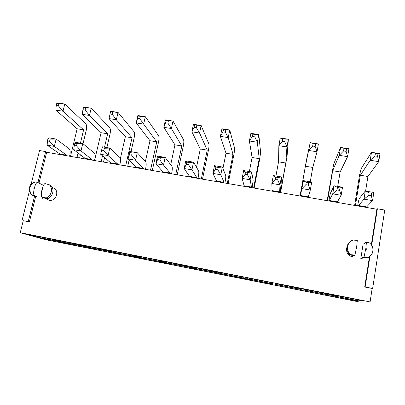 <?xml version="1.0" encoding="UTF-8"?>
<svg xmlns="http://www.w3.org/2000/svg" width="405" height="405" viewBox="0 0 405 405"><rect width="100%" height="100%" fill="white"/><g stroke="black" fill="none" stroke-linecap="round" stroke-linejoin="round"><path stroke-width="0.61" d="M48.499 240.17L41.568 238.246L55.753 240.859L70.267 244.493L48.499 240.17L48.671 239.451M59.768 240.747L79.81 244.939L85.956 246.772L62.922 242.205L56.077 240.241L59.768 240.747M120.326 253.657L139.381 257.641L143.527 259.028L120.811 254.522L115.982 253.003L120.326 253.657M145.608 259.443L141.522 258.066L146.23 258.79L165.265 262.774L168.652 264.014L145.608 259.443L145.765 258.719M167.407 262.055L187.399 266.247L190.254 267.442L165.797 262.597L162.147 261.245L167.407 262.055M195.392 267.599L215.364 271.785L217.333 272.813L192.496 267.887L189.712 266.703L195.392 267.599M222.183 274.641L220.462 273.719L226.324 274.666L245.303 278.645L246.26 279.415L222.183 274.641L222.304 274.018M253.849 280.123L272.803 284.097L272.899 284.705L248.462 279.855L247.582 279.096L253.849 280.123M282.103 284.761L301.993 288.937L301.123 289.418L275.101 284.259L275.076 283.606L282.103 284.761M275.218 283.632L275.101 284.259M311.966 290.674L331.817 294.845L329.938 295.129L303.507 289.889L304.459 289.428L311.966 290.674M339.036 297.012L357.899 300.971L355.251 301.047L329.69 295.974L331.472 295.731L339.036 297.012M346.817 247.597C345.946 252.001 347.677 255.084 352.016 256.851L354.932 255.074L356.729 246.341C355.838 246.908 355.727 247.617 356.39 248.473M353.955 255.671L349.778 254.892L350.588 254.649C345.576 250.437 346.928 242.2 352.947 240.059L357.291 240.383L356.729 246.341M349.778 254.892C346.169 250.913 345.88 246.853 348.913 242.706L352.947 240.059M350.588 254.649L354.932 255.074M365.583 250.163C366.474 249.596 366.586 248.883 365.917 248.027L364.085 256.78L360.825 258.496L364.875 257.707M365.917 248.027L366.414 242.038L363.082 244.301L360.825 258.496M362.996 257.352L367.203 258.137L367.446 257.782C369.674 256.861 371.284 255.337 372.281 253.221L369.097 257.059M364.085 256.78L367.446 257.782M366.414 242.038L369.603 242.97C370.757 244.104 374.341 246.989 372.306 253.191M41.801 190.547C42.611 190.026 42.768 189.383 42.277 188.624L41.801 190.547C41.239 192.942 41.163 195.028 41.583 196.795L49.511 200.394C55.87 201.199 59.581 191.403 54.128 188.279L53.146 187.773M42.277 188.624C42.884 186.26 43.745 184.569 44.854 183.551L49.359 184.802C53.313 188.487 51.491 195.985 46.124 197.989L47.749 198.652C52.928 196.607 54.721 189.201 50.959 185.541L49.359 184.802M47.749 198.652L44.236 197.999M41.583 196.795L46.124 197.989M36.617 196.582L33.959 195.377C33.514 193.605 33.58 191.524 34.147 189.135L34.622 187.221C33.817 187.743 33.661 188.381 34.147 189.135M42.12 199.017L42.56 197.24M35.407 182.017C33.691 182.139 30.659 185.374 30.729 185.627C29.028 189.201 28.983 191.514 31.97 195.286L30.4 193.099L29.6 187.814C30 185.429 29.494 183.905 35.407 182.017L37.245 182.169L43.497 185.348M37.245 182.169C36.116 183.171 35.24 184.857 34.622 187.221M36.688 196.592L33.195 195.944L32.02 195.342L33.959 195.377M31.236 183.789L39.558 150.544L45.638 151.591L46.671 152.275L39.022 183.07M35.711 196.415L29.383 221.899L23.247 220.705L20.25 232.703L370.079 301.933L359.893 302.084L45.517 239.689L20.25 232.703M371.663 245.354L377.389 208.783L384.75 210.048L372.651 288.37L372.165 288.446L370.079 301.933M372.165 288.446L364.713 286.998L369.441 256.8M371.319 244.822L376.888 209.248L46.671 152.275M377.389 208.783L376.888 209.248M86.052 245.951L81.987 245.369L88.067 247.192L111.451 251.824L106.09 250.143L86.052 245.951M113.592 252.249L106.353 249.971L131.104 254.866L137.32 256.952L113.592 252.249L113.77 251.439M219.606 273.264L217.019 271.876L243.39 277.096L244.828 278.26L219.606 273.264L219.773 272.423M88.786 247.404L112.084 252.021L118.761 254.112L96.365 249.672L88.786 247.404M192.826 268.029L217.566 272.935L220.011 274.21L196.288 269.502L192.826 268.029M303.391 289.945L329.716 295.164L327.387 295.518L302.211 290.522L303.391 289.945M332.358 295.609L335.046 295.24L363.209 300.819L359.215 300.93L332.358 295.609M275.106 284.34L301.016 289.474L299.938 290.071L275.137 285.145L275.106 284.34M166.227 262.754L190.593 267.583L194.147 269.077L170.763 264.435L166.227 262.754M63.732 242.438L86.685 246.989L94.345 249.267L72.262 244.888L63.732 242.438M247.141 278.721L245.81 277.577L272.611 282.882L272.757 283.794L247.141 278.721L247.298 277.87M139.497 257.383L133.367 255.317L158.507 260.293L163.59 262.156L139.497 257.383L139.674 256.567M38.141 237.295L27.783 234.414L51.405 239.092L60.841 241.795L38.141 237.295L38.333 236.505M34.552 196.197L28.254 221.525L23.247 220.705M22.093 220.33L29.611 190.289M355.357 300.373L355.251 301.047M372.651 288.37L364.713 286.998M365.158 286.917L369.937 256.385M45.638 151.591L37.948 182.523M28.254 221.525L29.383 221.899M359.351 300.054L359.215 300.93M327.513 294.729L327.387 295.518M300.075 289.286L299.938 290.071M275.273 284.371L275.137 285.145M248.574 279.258L248.462 279.855M196.44 268.743L196.288 269.502M170.92 263.685L170.763 264.435M120.974 253.783L120.811 254.522M96.532 248.938L96.365 249.672M72.434 244.164L72.262 244.888M330.055 294.43L329.938 295.129M301.234 288.76L301.123 289.418M192.643 267.163L192.496 267.887M165.954 261.833L165.797 262.597M88.255 246.387L88.067 247.192M63.109 241.41L62.922 242.205M357.645 205.927L357.863 204.576C358.425 201.31 358.977 199.219 359.503 198.298L365.29 191.038L373.84 192.476L372.554 200.627L366.641 206.904L366.55 207.461M369.127 192.856L368.737 195.316L371.329 195.752L371.719 193.291L369.127 192.856L365.29 191.038L363.984 199.164L358.607 205.522L366.641 206.904M371.329 195.752L372.554 200.627L363.984 199.164L368.737 195.316M358.607 205.522L358.516 206.074M371.719 193.291L373.84 192.476M354.633 205.406L359.62 174.757L361.179 168.607L371.501 152.315L379.981 153.652L378.721 161.63L367.927 176.499L365.583 191.089M375.4 153.51L375.015 155.92L377.587 156.325L377.966 153.915L371.501 152.315L370.226 160.274L360.344 175.254L367.927 176.499M377.587 156.325L378.721 161.63L370.226 160.274L375.015 155.92M360.344 175.254L355.418 205.543M377.966 153.915L379.981 153.652M328.744 200.941L330.369 193.337L334.11 185.794L342.519 187.211L341.172 195.281L337.117 202.384M337.431 187.515L337.021 189.95L339.567 190.38L339.977 187.945L337.431 187.515L334.11 185.794L332.748 193.843L329.3 200.47L337.208 201.832M339.567 190.38L341.172 195.281L332.748 193.843L337.021 189.95M329.3 200.47L329.209 201.022M339.977 187.945L342.519 187.211M327.139 200.662L333.654 164.141L340.59 147.45L348.928 148.762L347.611 156.664L340.139 171.938L337.709 186.401M343.977 148.559L343.577 150.944L346.103 151.343L346.503 148.959L340.59 147.45L339.258 155.333L332.667 170.713L340.139 171.938M346.103 151.343L347.611 156.664L339.258 155.333L343.577 150.944M332.667 170.713L327.559 200.733M346.503 148.959L348.928 148.762M300.297 196.03L303.451 180.64L311.718 182.032L310.321 190.021L308.149 197.387M306.271 182.265L305.846 184.675L308.347 185.1L308.772 182.685L306.271 182.265L303.451 180.64L300.464 195.499L308.245 196.84M308.347 185.1L310.321 190.021L302.034 188.608L305.846 184.675M300.464 195.499L300.363 196.045M308.772 182.685L311.718 182.032M300.054 195.99L306.539 159.742L310.19 142.666L318.391 143.957L317.019 151.784L312.766 167.447L310.245 181.784M313.085 143.689L312.67 146.053L315.151 146.448L315.566 144.084L310.19 142.666L305.405 166.237L312.766 167.447M315.151 146.448L317.019 151.784L308.807 150.473L312.67 146.053M305.405 166.237L300.115 196M315.566 144.084L318.391 143.957M279.845 192.502L281.08 184.938L281.434 176.939L279.982 184.852L279.632 192.466M277.658 179.906L279.982 184.852L271.836 183.465L273.299 175.573L281.434 176.939L278.098 177.517L275.638 177.101L275.192 179.491L277.658 179.906L278.098 177.517M275.192 179.491L271.836 183.465L272.074 190.603L279.733 191.924M272.074 190.603L271.973 191.145M273.299 175.573L275.638 177.101M280.569 192.628L287.034 156.578L288.36 139.229L286.932 146.98L285.798 163.018L280.382 192.598M284.715 141.629L286.932 146.98L278.853 145.689L280.29 137.958L288.36 139.229L282.71 138.905L282.275 141.244L284.715 141.629L285.15 139.29M282.275 141.244L278.853 145.689L278.544 161.828L285.798 163.018M278.544 161.828L275.921 176.013M280.29 137.958L282.71 138.905M252.148 187.723L253.165 180.179L251.647 171.928L250.143 179.764L251.566 187.621M247.475 174.803L250.143 179.764L242.129 178.402L243.648 170.586L251.647 171.928L247.931 172.439L245.511 172.029L245.055 174.393L247.475 174.803L247.931 172.439M245.055 174.393L242.129 178.402L244.124 185.784L251.667 187.085M244.124 185.784L244.018 186.32M243.648 170.586L245.511 172.029M254.168 188.072L259.818 158.39L260.602 152.29L258.815 134.576L257.342 142.256L259.225 158.659L253.636 187.981M254.785 136.895L257.342 142.256L249.389 140.991L250.877 133.326L258.815 134.576L252.831 134.197L252.386 136.515L254.785 136.895L255.231 134.576M252.386 136.515L249.389 140.991L252.077 157.484L259.225 158.659M252.077 157.484L249.374 171.548M250.877 133.326L252.831 134.197M224.871 183.019L225.129 181.723C225.712 178.585 225.894 176.509 225.681 175.497L222.35 167.002L220.796 174.768L224.031 182.321L223.924 182.857M217.799 169.781L220.796 174.768L212.914 173.421L214.478 165.68L222.35 167.002L218.27 167.437L215.89 167.037L215.414 169.381L217.799 169.781L218.27 167.437M215.414 169.381L212.914 173.421L216.604 181.04L224.031 182.321M216.604 181.04L216.498 181.572M214.478 165.68L215.89 167.037M228.147 183.581L233.963 154.153C234.51 151.186 234.708 149.156 234.551 148.063L229.746 130L228.228 137.609L233.037 154.361L227.291 183.435M225.347 132.238L228.228 137.609L220.406 136.363L221.94 128.775L229.746 130L223.449 129.57L222.983 131.863L225.347 132.238L225.808 129.939M222.983 131.863L220.406 136.363L226 153.206L233.037 154.361M226 153.206L222.942 168.51M221.94 128.775L223.449 129.57M198.005 178.382L198.273 177.101C198.86 173.988 198.971 171.912 198.612 170.885L193.524 162.157L191.924 169.847L196.82 177.633L196.708 178.16M188.608 164.845L191.924 169.847L184.169 168.526L185.784 160.856L193.524 162.157L189.089 162.526L186.751 162.132L186.265 164.45L188.608 164.845L189.089 162.526M186.265 164.45L184.169 168.526L189.505 176.372L196.82 177.633M189.505 176.372L189.393 176.899M185.784 160.856L186.751 162.132M202.505 179.157L208.474 149.971C209.031 147.03 209.162 145.005 208.874 143.897L201.148 125.499L199.584 133.037L207.233 150.128L201.326 178.954M196.385 127.651L199.584 133.037L191.884 131.807L193.469 124.289L201.148 125.499L194.542 125.013L194.061 127.286L196.385 127.651L196.86 125.378M194.061 127.286L191.884 131.807L200.293 148.989L207.233 150.128M200.293 148.989L196.511 167.275M193.469 124.289L194.542 125.013M171.548 173.816L171.816 172.545C172.409 169.457 172.454 167.392 171.958 166.344L165.164 157.388L163.519 165.007L170.019 173.011L169.908 173.537M159.894 159.99L163.519 165.007L155.89 163.706L157.545 156.107L165.164 157.388L160.39 157.687L158.087 157.302L157.585 159.6L159.894 159.99L160.39 157.687M157.585 159.6L155.89 163.706L162.815 171.771L170.019 173.011M162.815 171.771L162.704 172.292M157.545 156.107L158.087 157.302M177.223 174.798L183.354 145.851C183.905 142.935 183.981 140.91 183.566 139.786L173.006 121.07L171.396 128.537L181.799 145.952L175.735 174.54M167.893 123.145L171.396 128.537L163.822 127.332L165.442 119.88L173.006 121.07L166.101 120.533L165.61 122.781L167.893 123.145L168.384 120.892M165.61 122.781L163.822 127.332L174.96 144.833L181.799 145.952M174.96 144.833L170.707 164.698M165.442 119.88L166.101 120.533M145.481 169.32L145.76 168.06C146.352 164.992 146.332 162.931 145.699 161.868L137.255 152.695L135.569 160.243L143.628 168.465L143.512 168.981M131.64 155.211L135.569 160.243L128.056 158.963L129.757 151.435L137.255 152.695L132.157 152.933L129.889 152.548L129.377 154.826L131.64 155.211L132.157 152.933M129.377 154.826L128.056 158.963L136.531 167.24L143.628 168.465M136.531 167.24L136.414 167.756M129.757 151.435L129.889 152.548M152.305 170.5L158.583 141.79C159.14 138.895 159.155 136.875 158.618 135.741L145.309 116.711L143.653 124.112L156.73 141.841L150.513 170.191M139.857 118.711L143.653 124.112L136.196 122.923L137.867 115.536L145.309 116.711L138.115 116.124L137.609 118.351L139.857 118.711L140.363 116.478M137.609 118.351L136.196 122.923L149.987 140.732L156.73 141.841M149.987 140.732L145.385 161.534M137.867 115.536L138.115 116.124M119.799 164.891L120.082 163.64C120.68 160.598 120.594 158.537 119.829 157.464L109.79 148.078L108.059 155.555L117.627 163.979L117.511 164.496M102.141 147.876L102.409 146.838L109.79 148.078L104.374 148.25L102.141 147.876L101.614 150.128L103.847 150.508L104.374 148.25M103.847 150.508L108.059 155.555L100.668 154.295L110.636 162.775L117.627 163.979M110.636 162.775L110.519 163.291M101.614 150.128L100.668 154.295M127.737 166.258L129.144 160.026M131.033 151.647L134.161 137.786C134.718 134.911 134.673 132.896 134.02 131.746L118.042 112.418L116.346 119.753L132.01 137.781L125.656 165.898M110.57 111.78L110.717 111.264L118.042 112.418L110.57 111.78L110.054 113.992L112.271 114.342L112.782 112.129M112.271 114.342L116.346 119.753L109.011 118.579L125.363 136.693L132.01 137.781M125.363 136.693L120.351 158.679M110.054 113.992L109.011 118.579M94.492 160.522L94.785 159.281C95.383 156.264 95.236 154.214 94.345 153.12L82.757 143.532L80.985 150.938L92.016 159.565L91.895 160.076M74.834 143.274L75.492 142.307L82.757 143.532L77.031 143.643L74.834 143.274L74.297 145.511L76.494 145.881L77.031 143.643M76.494 145.881L80.985 150.938L73.71 149.703L85.126 158.38L92.016 159.565M85.126 158.38L85.004 158.887M74.297 145.511L73.71 149.703M103.513 162.081L104.556 157.601M106.879 147.587L110.074 133.832C110.641 130.982 110.535 128.972 109.77 127.813L91.206 108.196L89.47 115.46L107.644 133.787L104.52 147.192M83.465 107.512L83.992 107.057L91.206 108.196L83.465 107.512L82.934 109.699L85.116 110.049L85.642 107.857M85.116 110.049L89.47 115.46L82.245 114.311L101.088 132.708L107.644 133.787M101.088 132.708L94.557 160.537M102.5 155.854L101.149 161.671M82.934 109.699L82.245 114.311M69.554 156.219L69.852 154.994C70.455 151.996 70.247 149.946 69.23 148.843L56.143 139.057L54.336 146.397L66.779 155.216L66.658 155.722M47.962 138.748L48.995 137.852L56.143 139.057L50.119 139.112L47.962 138.748L47.41 140.96L49.572 141.33L50.119 139.112M49.572 141.33L54.336 146.397L47.172 145.177L59.991 154.047L66.779 155.216M59.991 154.047L59.869 154.548M47.41 140.96L47.172 145.177M79.628 157.96L80.387 154.776M83.025 143.75L86.326 129.939C86.893 127.104 86.736 125.105 85.855 123.935L64.78 104.034L63.003 111.238L83.617 129.843L80.428 143.137M56.781 103.305L57.677 102.916L64.78 104.034L56.781 103.305L56.239 105.477L58.386 105.816L58.922 103.645M58.386 105.816L63.003 111.238L55.89 110.104L77.153 128.78L83.617 129.843M77.153 128.78L70.485 156.381M78.064 153.009L76.985 157.505M56.239 105.477L55.89 110.104M52.159 187.257L54.128 188.279"/></g></svg>
